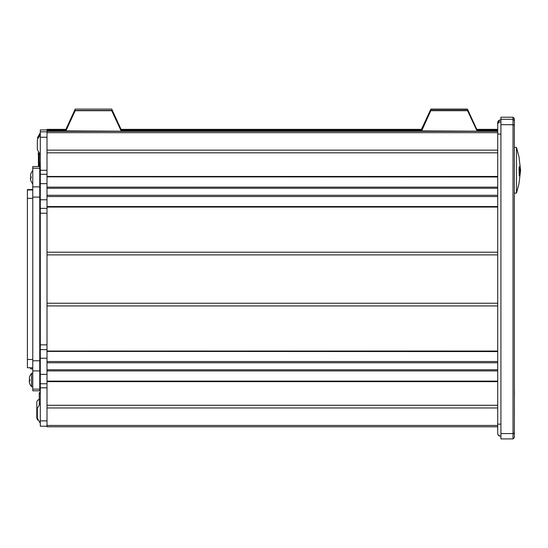 <?xml version="1.0" encoding="UTF-8"?>
<svg xmlns="http://www.w3.org/2000/svg" width="548" height="548" viewBox="0 0 548 548"><rect width="100%" height="100%" fill="white"/><g stroke="black" fill="none" stroke-linecap="round" stroke-linejoin="round"><path stroke-width="0.82" d="M518.935 156.639L520.6 170.51L518.935 183.881M519.49 167.948L519.662 167.948C518.798 168.442 520.162 172.887 519.73 168.161L520.031 172.017L519.97 170.997L519.607 171.209C519.552 173.278 519.675 173.661 519.963 172.353L519.312 175.079C519.408 172.065 519.388 172.079 519.237 175.113L519.059 175.874L519.922 175.374L519.922 166.428L519.059 166.928L519.059 167.496L519.572 167.852M519.059 167.496L519.675 167.709M519.662 167.948C518.798 168.442 520.162 172.887 519.73 168.161L519.436 168.161M519.97 170.997L519.607 171.209M519.162 171.428L519.059 173.326L519.162 171.428M518.977 183.751L516.511 193.095L516.511 147.433L514.36 147.433M519.737 173.216L519.963 172.353L519.566 172.353M519.196 175.079L519.312 175.079C519.408 172.065 519.388 172.079 519.237 175.113M520.6 170.264L518.99 156.906M519.059 170.832L519.059 168.12L519.079 170.839M519.922 175.374L519.292 175.36M519.559 171.956L519.99 171.956M519.559 172.017L520.031 172.017M514.36 385.669L514.38 418.117M514.38 396.033L514.36 384.299M514.442 391.204L514.414 396.033M514.36 172.305L514.36 177.162M514.36 170.688L514.387 172.305M514.36 169.031L514.387 170.688M514.36 167.38L514.387 169.031M514.387 164.078L514.387 167.38M514.36 120.635L514.36 118.56L513.017 117.217L513.017 119.293L514.36 120.635L514.36 437.571L513.017 438.914L513.017 433.578L514.36 433.016M513.017 117.217L500.927 117.217L500.927 119.293L513.017 119.293L513.017 124.704L514.36 125.252M500.927 119.293L500.927 124.704L513.017 124.704L513.017 433.578L500.927 433.578L500.927 438.914L513.017 438.914M500.927 124.704L500.927 433.578M47.005 387.833L40.292 387.833L40.292 426.207L47.005 426.207M40.292 387.833L40.292 344.863L47.005 344.863M47.005 129.924L40.292 129.924L40.292 213.234L47.005 213.234L40.292 213.234L40.292 344.863M39.757 168.25L32.77 168.25L32.77 166.53L39.757 166.53L39.757 186.868L32.77 186.868L32.77 390.799L39.757 390.799L39.757 389.155L32.77 389.155M32.77 197.102L39.757 197.102L39.757 186.868M39.757 197.102L39.757 360.769L32.77 360.769M32.77 370.921L39.757 370.921L39.757 360.769M39.757 370.921L39.757 389.155M39.757 373.051L40.292 373.051M39.757 184.649L40.292 184.649M40.292 189.005L39.757 189.005M32.77 168.25L32.77 186.868M27.4 189.567L32.77 189.567L27.4 189.567L27.4 367.756L32.77 367.756L27.4 367.756M40.292 154.673L37.339 149.618L37.339 139.733L40.292 134.678L40.278 131.719M39.778 162.845L39.778 168.544L40.285 168.544L40.278 163.489M40.292 392.978L40.278 387.909M40.292 400.91L40.278 395.772M40.292 424.46L40.278 423.255L37.339 418.206L37.339 408.322L40.292 403.266M40.278 390.354L40.223 388.785M40.223 390.58L40.223 393.807M40.292 160.126L40.285 184.375M40.292 245.956L40.292 272.822M40.292 292.831L40.278 287.707M40.292 280.966L40.278 279.912M40.292 279.144L40.278 275.507M40.292 281.782L40.278 285.405M40.292 297.05L40.278 301.4M40.292 163.366L40.278 157.756M39.1 166.53L39.1 157.694M39.1 153.782L39.257 162.619M39.1 157.666L39.1 156.947A7.562 7.562 0 0 1 38.244 152.728M38.415 155.139L38.415 166.53L38.415 155.139M47.005 420.871L40.292 420.871M497.707 407.979L47.005 407.979L47.005 405.294L497.707 405.294M47.005 131.835L40.292 131.835M40.292 137.24L47.005 137.24M40.292 183.662L47.005 183.662M40.292 199.78L47.005 199.78L40.292 199.767M40.292 208.37L47.005 208.37M40.292 170.277L47.005 170.277M40.292 349.651L47.005 349.651M40.292 358.241L47.005 358.241M40.292 374.359L47.005 374.359L40.292 374.353M497.707 305.921L47.005 305.921L47.005 303.236L497.707 303.236M497.707 254.889L47.005 254.889L47.005 252.203L497.707 252.203M497.707 152.823L47.005 152.823L47.005 150.138L497.707 150.138M30.585 174.771L30.585 174.771A10.008 10.008 0 0 1 31.106 173.257A10.008 10.008 180 0 0 30.537 174.983A9.946 0.623 20.9 0 0 30.592 175.045L30.592 176.586A9.946 9.083 119 0 0 30.585 176.641L31.113 176.655A9.802 7.939 90.6 0 0 31.113 177.949L30.537 177.936A9.946 9.275 100 0 0 30.592 178.627L30.592 179.785A9.946 1.959 158.7 0 1 30.585 179.771A10.008 10.008 180 0 0 31.113 181.292L31.106 181.285A10.028 10.028 0 0 0 32.77 183.923M30.469 178.764L30.537 178.025M30.592 177.936A9.946 9.083 61 0 1 30.585 177.929A9.946 9.083 61 0 1 30.585 177.915A9.946 9.083 61 0 1 30.585 177.901L31.106 177.888L30.585 177.901M30.592 175.915L30.592 174.757M32.77 170.62A10.028 10.028 0 0 0 31.092 173.25L31.113 173.264M31.106 177.915L30.291 177.915A10.008 10.008 180 0 0 30.291 177.929L30.537 177.936M32.77 373.4L31.579 373.4L31.579 386.703L32.77 386.703M29.393 378.695L29.393 377.545A10.008 10.008 0 0 1 29.907 376.044A10.008 10.008 180 0 0 29.339 377.764A9.946 0.651 20.9 0 0 29.393 377.832L29.393 379.374A9.946 9.076 119.4 0 0 29.387 379.435L29.914 379.449A9.802 7.939 90.9 0 0 29.914 380.744L29.339 380.73A9.946 9.268 100.5 0 0 29.393 381.415L29.393 382.566A9.946 1.987 158.7 0 1 29.387 382.559A10.008 10.008 180 0 0 29.914 384.08L29.914 384.066A10.028 10.028 0 0 0 31.572 386.703M29.277 381.545L29.345 380.805M29.393 380.73A9.946 9.076 60.6 0 1 29.393 380.709A9.946 9.076 60.6 0 1 29.393 380.696A9.946 9.076 60.6 0 1 29.387 380.675L29.907 380.661M29.914 376.031L29.914 376.044A10.028 10.028 0 0 1 31.579 373.4M29.914 380.709L29.092 380.709M65.808 129.492L47.005 129.492L65.808 129.472M47.005 129.355L65.808 129.355L47.005 129.472M66.137 129.835L47.005 129.814L66.274 129.54M65.979 130.177L47.005 130.164L65.986 130.164M65.815 130.52L47.005 130.506L65.822 130.506M65.808 130.869L47.005 130.869L65.808 130.849M497.707 131.212L47.005 131.212L497.707 131.191M47.005 131.212L47.005 150.138M47.005 206.692L47.005 252.203M47.005 152.823L47.005 206.541L497.707 206.541M497.707 176.99L47.005 176.833M47.005 254.889L47.005 303.236M47.005 381.271L47.005 405.294M47.005 305.921L47.005 381.12L497.707 381.12M497.707 351.576L47.005 351.412M47.005 407.979L47.005 426.776L497.707 426.776L47.005 426.776M121.135 130.849L421.515 130.849M476.842 130.849L497.707 130.849M497.707 130.869L476.842 130.869M421.515 130.869L121.135 130.869M120.957 130.164L421.693 130.164M476.664 130.164L497.707 130.164M497.707 130.177L476.678 130.177M421.686 130.177L120.964 130.177M421.515 129.492L121.135 129.492M121.135 129.472L421.515 129.472M476.842 129.472L497.707 129.472M497.707 129.492L476.842 129.492M120.67 129.54L421.987 129.54M476.507 129.814L497.707 129.814M497.707 129.835L476.513 129.835M421.844 129.835L120.807 129.835M121.122 130.506L421.535 130.506M476.829 130.506L497.707 130.506M497.707 130.52L476.835 130.52L467.444 110.463L476.842 130.54M421.515 130.54L421.515 130.917L476.842 131.184L421.515 131.184L430.913 110.463L421.515 130.54L121.129 130.52L121.135 130.917L111.737 110.71L75.206 110.71L65.808 130.917L121.135 131.184L65.808 131.184L75.206 110.463L111.737 110.463L121.135 130.54M497.707 187.135L47.005 187.135M497.707 188.265L47.005 188.265M497.707 195.294L47.005 195.294M497.707 196.533L47.005 196.533M497.707 361.529L47.005 361.529M497.707 362.755L47.005 362.755M497.707 369.784L47.005 369.784M497.707 370.934L47.005 370.934M476.376 129.54L476.842 129.54L476.5 129.808M421.515 129.164L430.913 109.086L421.515 129.164M430.913 109.086L467.444 109.086L476.842 129.54L467.444 109.086M467.444 109.333L430.913 109.333M430.913 110.463L467.444 110.463M467.444 110.71L430.913 110.71M111.737 109.333L121.135 129.54L111.737 109.086L75.206 109.086L65.808 129.54L75.206 109.333M75.206 109.086L111.737 109.086M39.483 399.56C37.99 399.588 37.1 400.478 36.798 402.246L36.798 418.09L37.634 420.035M30.64 367.756L30.64 368.927L32.77 368.927M39.257 404.013L39.257 392.676L40.223 392.676M38.209 153.392L38.209 153.372A7.562 7.562 0 0 1 38.237 152.721M40.278 162.845L39.257 162.845L39.257 153.926M40.292 360.7L39.757 360.7M39.757 368.708L40.292 368.708L39.757 368.708M39.757 197.136L40.292 197.136M39.757 387.45L40.292 387.45M39.757 169.942L40.285 169.942M32.77 189.951L27.4 189.951M32.77 198.335L27.4 198.335M32.77 359.488L27.4 359.488M38.963 156.68L38.963 166.53M40.292 174.264L47.005 174.264M40.292 383.758L47.005 383.758M40.292 387.813L47.005 387.813M47.005 132.678L497.707 132.678M497.707 131.328L47.005 131.328M497.707 129.355L476.842 129.355L497.707 129.355L497.707 122.649A2.685 2.685 0 0 1 500.927 120.019L499.783 120.033L497.707 122.649L497.707 433.482L498.153 434.968L500.112 436.153L500.927 436.112A2.685 2.685 0 0 1 497.707 433.482M500.927 424.159L497.707 424.145M500.927 121.971A2.685 2.685 180 0 0 497.707 124.602M500.927 134.089L497.707 134.068M497.707 425.44L47.005 425.44M121.135 129.355L421.515 129.355L121.135 129.355M497.707 351.042L47.005 351.042M497.707 207.076L47.005 207.076M497.707 176.463L47.005 176.463M497.707 381.661L47.005 381.661M40.292 189.019L39.757 189.019M518.977 156.776L516.511 147.433M516.511 193.095L514.36 193.095M39.757 388.785L40.278 388.785M40.278 132.876L37.339 137.925M40.292 393.807L39.257 393.807M40.223 393.094L39.257 393.094"/></g></svg>

